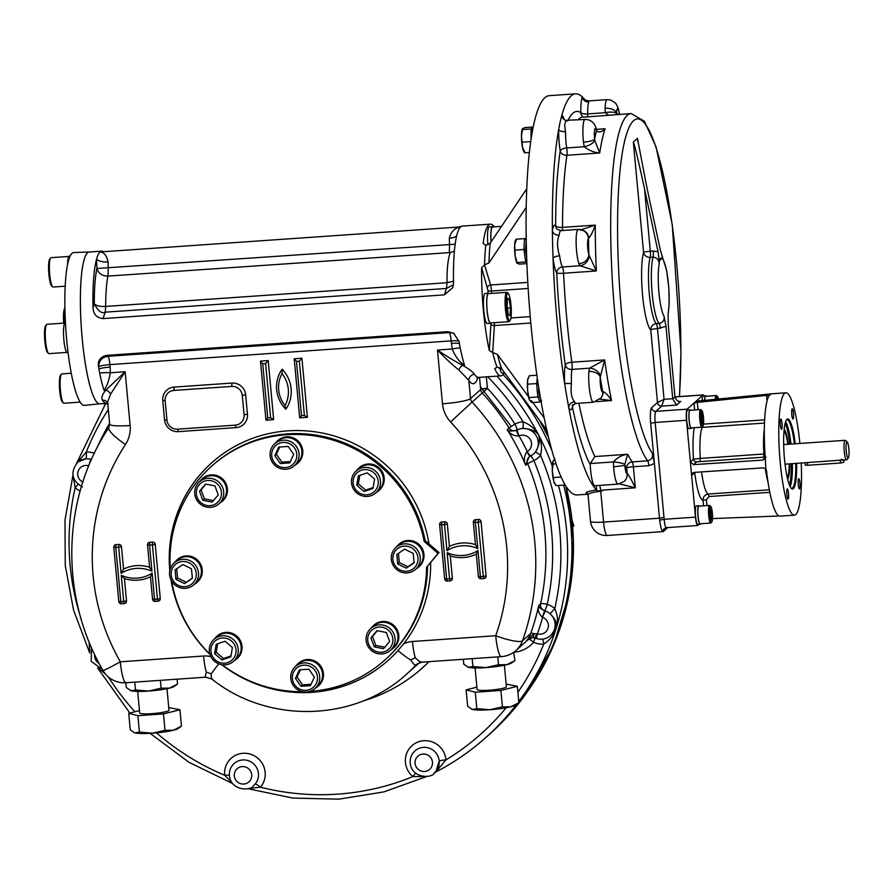 <?xml version="1.0" encoding="UTF-8"?>
<svg xmlns="http://www.w3.org/2000/svg" width="893" height="893" viewBox="0 0 893 893"><rect width="100%" height="100%" fill="white"/><g stroke="black" fill="none" stroke-linecap="round" stroke-linejoin="round"><path stroke-width="1.34" d="M68.069 352.657L67.332 352.713A15.058 2.601 -94 0 1 66.64 352.255A15.058 2.601 -94 0 1 63.593 335.924A15.058 2.601 -94 0 1 65.245 322.663L65.446 322.652M64.72 323.043L46.961 324.282A14.712 2.534 86 0 0 46.525 324.539A14.712 2.534 86 0 0 45.443 339.139A14.712 2.534 86 0 0 48.535 353.449A14.712 2.534 86 0 0 48.992 353.639L66.763 352.411M46.525 324.539L45.666 325.565A13.73 2.366 86 0 0 44.65 339.195A13.73 2.366 86 0 0 47.541 352.545L48.535 353.449M89.624 252.016A76.072 13.116 86 0 0 89.289 252.005L73.829 252.529A76.619 13.205 86 0 0 66.707 340.021A76.619 13.205 86 0 0 84.455 405.389L99.837 403.77A76.072 13.116 86 0 0 100.161 403.714M64.932 308.844A14.712 2.534 86 0 0 64.497 323.065M64.921 308.241L64.642 308.576A13.73 2.366 86 0 0 63.704 323.121M71.25 373.241L61.84 373.888A14.712 2.534 86 0 0 61.416 374.145A14.712 2.534 86 0 0 60.322 388.745A14.712 2.534 86 0 0 63.425 403.056A14.712 2.534 86 0 0 63.883 403.256L80.158 402.118M61.416 374.145L60.545 375.172A13.73 2.366 86 0 0 59.53 388.801A13.73 2.366 86 0 0 62.421 402.151L63.425 403.056M67.611 264.451A15.058 2.601 -94 0 1 69.353 256.057L70.19 256.001M68.828 256.447L51.057 257.675A14.712 2.534 86 0 0 50.633 257.932A14.712 2.534 86 0 0 49.55 272.532A14.712 2.534 86 0 0 52.642 286.843A14.712 2.534 86 0 0 53.1 287.033L65.2 286.195M50.633 257.932L49.762 258.959A13.73 2.366 86 0 0 48.747 272.588A13.73 2.366 86 0 0 51.638 285.939L52.642 286.843M89.289 252.005A76.072 13.116 86 0 0 81.408 328.803A76.072 13.116 86 0 0 99.837 403.77M435.036 772.423A255.074 249.024 -131.8 0 0 486.06 737.317L490.335 733.499A255.074 249.024 -131.8 0 0 563.639 485.111M551.785 450.128A255.074 249.024 -131.8 0 0 503.161 374.547M504.21 372.984A76.028 13.105 -94 0 1 500.973 375.853A76.028 13.105 -94 0 1 494.755 368.664L497.088 367.146A76.028 13.105 -94 0 1 492.713 352.534L489.319 350.547A76.028 13.105 -94 0 1 481.64 267.777L484.575 264.897A76.028 13.105 -94 0 1 485.792 245.274L483.135 243.443A76.028 13.105 -94 0 1 490.436 224.154A76.028 13.105 -94 0 1 494.264 226.867M103.309 251.592A76.028 13.105 86 0 0 101.746 251.167A76.028 13.105 86 0 0 100.061 251.96A76.028 13.105 86 0 0 96.623 258.97A76.028 13.105 86 0 0 92.995 292.111A76.028 13.105 86 0 0 93.006 307.694C93.318 314.258 96.678 317.897 103.063 318.589L444.334 294.869L452.829 287.591L453.555 282.635A76.028 13.105 -94 0 1 453.544 267.052A76.028 13.105 -94 0 1 457.171 233.91A76.028 13.105 -94 0 1 457.897 231.644A76.028 13.105 -94 0 1 460.598 226.9A76.028 13.105 -94 0 1 461.525 226.297A76.028 13.105 -94 0 1 462.295 226.108L490.436 224.154M101.746 251.167L89.211 252.038A76.028 13.105 86 0 0 80.47 292.982A76.028 13.105 86 0 0 99.759 403.736L108.31 403.692M102.416 400.164C101.11 397.675 102.248 394.338 105.865 390.152L125.143 371.745L110.576 394.181L107.439 402.576A5.883 5.537 -33.2 0 0 102.416 400.164A76.028 13.105 86 0 0 106.501 403.268M459.393 343.615A9.812 1.284 -5.3 0 0 451.423 343.336L451.199 340.88L109.928 364.612A9.812 1.284 174.7 0 0 98.71 366.699A9.812 9.589 122.9 0 1 107.886 356.307A9.812 1.697 -94 0 1 109.928 364.612L110.152 367.056A9.812 1.284 -5.3 0 0 98.933 369.144L98.464 366.543A76.028 13.105 86 0 0 98.933 369.144A76.028 13.105 86 0 0 99.715 373.229A76.028 13.105 86 0 0 104.034 390.286L105.865 390.152A5.883 4.554 38.5 0 1 110.576 394.181M98.464 366.543C97.616 360.672 100.284 356.954 106.479 355.392L447.75 331.671L453.722 333.279L459.013 341.483A76.028 13.105 -94 0 0 459.482 344.084A76.028 13.105 -94 0 0 460.107 347.366A76.028 13.105 -94 0 0 460.263 348.158A9.812 1.038 -13 0 0 452.304 348.996C455.095 356.385 459.192 361.788 464.583 365.215A76.028 13.105 -94 0 1 460.263 348.158M464.583 365.215L462.753 365.349C468.803 368.831 472.721 371.812 474.529 374.301A5.883 5.537 146.8 0 0 468.836 380.34L458.846 369.981A5.883 3.427 121.1 0 1 462.753 365.349C455.43 361.654 447.013 356.553 437.492 350.034L442.481 403.803A30.418 29.692 -131.8 0 0 450.585 421.909A210.435 205.446 -131.8 0 1 495.727 635.704A24.524 4.688 19.6 0 0 522.494 640.806A24.524 23.944 48.2 0 1 516.042 650.439L526.167 641.375A24.524 23.944 -131.8 0 0 528.109 639.41M493.126 226.945A15.058 2.601 86 0 0 492.545 226.643L489.275 226.878A15.058 2.601 86 0 0 487.958 244.838M492.545 226.643A15.058 2.601 86 0 0 491.016 242.025M501.464 226.364L492.568 226.989A14.712 2.534 86 0 0 492.244 227.146A14.712 2.534 86 0 0 491.652 228.273A14.712 2.534 86 0 0 491.072 241.947M489.018 293.551A15.058 2.601 86 0 0 488.449 293.25L485.167 293.473A15.058 2.601 86 0 0 483.526 299.523A15.058 2.601 86 0 0 484.352 315.318A15.058 2.601 86 0 0 487.254 323.523L490.536 323.299A15.058 2.601 86 0 0 491.061 322.92M488.449 293.25A15.058 2.601 86 0 0 486.797 299.289A15.058 2.601 86 0 0 487.634 315.095A15.058 2.601 86 0 0 490.536 323.299M510.126 320.397L509.256 321.424A14.712 2.534 -94 0 1 508.831 321.681L490.514 322.953A14.712 2.534 -94 0 1 487.578 314.28A14.712 2.534 -94 0 1 488.471 293.596L506.789 292.324A14.712 2.534 -94 0 1 507.246 292.513L508.251 293.417A13.73 2.366 -94 0 1 511.131 306.768A13.73 2.366 -94 0 1 510.126 320.397A13.73 2.366 -94 0 1 506.99 312.539A13.73 2.366 -94 0 1 506.331 298.563A13.73 2.366 -94 0 1 508.251 293.417M508.831 321.681A14.712 2.534 -94 0 1 505.896 313.008A14.712 2.534 -94 0 1 506.789 292.324M510.048 315.698L508.318 314.716L507.045 305.953L507.503 298.162L509.222 299.144L510.495 307.918L510.048 315.698M507.436 299.267L509.222 299.144M507.369 308.13L510.495 307.918M499.7 367.492A15.058 2.601 86 0 0 500.348 370.149A15.058 2.601 86 0 0 502.145 373.129L504.712 372.95M517.895 692.231A249.18 243.276 -131.8 0 0 543.725 644.087C549.988 640.147 554.218 634.633 556.417 627.556C558.304 621.506 557.745 615.177 554.765 608.557A249.18 243.276 -131.8 0 0 540.555 455.374C542.252 448.152 541.582 441.309 538.546 434.835C535.454 430.817 530.152 428.696 522.628 428.484A5.883 1.005 -93.3 0 0 523.097 421.82C529.984 424.566 535.13 428.908 538.546 434.835A255.074 249.024 -131.8 0 0 496.809 376.143M435.806 771.753L439.211 761.082A5.883 0.781 -4.6 0 1 445.953 759.898L435.851 771.943M254.103 785.148L255.03 784.166A5.883 1.261 40.9 0 1 260.41 787.202L248.142 788.552M156.498 732.863A249.18 243.276 -131.8 0 0 224.69 775.28A20.606 20.115 -131.8 0 1 250.922 754.306A20.606 20.115 -131.8 0 1 260.41 787.202A249.18 243.276 -131.8 0 0 412.89 776.597L425.023 776.542M105.441 673.969L98.386 668.265M229.401 775.347A5.883 0.759 174 0 0 224.69 775.28L231.923 782.569M77.948 484.386L75.168 487.723L73.293 476.985M89.077 641.833L89.825 652.392M108.31 409.574A249.18 243.276 -131.8 0 0 86.208 452.182L76.742 463.065M546.762 430.113L501.866 369.055L497.088 367.146M485.792 245.274L490.201 243.253L526.156 189.64M526.211 207.388L488.984 262.877L484.575 264.897L490.603 284.99A5.883 1.016 -94 0 1 491.396 291.018A2.947 0.681 -1.6 0 1 487.969 290.56A42.183 7.278 -94 0 0 488.058 293.272M494.376 322.686A5.883 1.016 -94 0 1 494.365 325.554L492.713 352.534L497.479 354.443L528.455 396.615M99.715 373.229A9.812 1.496 -177.6 0 1 110.33 372.772C109.035 380.44 106.937 386.278 104.034 390.286M453.477 284.633L446.478 288.45L105.207 312.17C101.802 313.878 98.163 311.099 94.312 303.821C94.245 288.662 95.116 276.875 96.935 268.48L455.151 244.213M454.381 251.223L450.184 252.552L107.908 276.104C102.059 275.982 98.409 273.437 96.935 268.48A26.98 4.655 86 0 1 96.623 258.97A9.812 3.672 -179.9 0 0 108.086 261.917C106.702 255.577 104.034 252.261 100.061 251.96L460.598 226.9C454.727 227.882 450.976 231.644 449.346 238.197A9.812 3.672 -179.9 0 0 456.636 235.953M531.38 400.589L543.848 417.489M551.115 635.001L556.417 627.556C557.366 623.526 555.245 618.927 550.055 613.748L554.765 608.557A20.606 20.115 -131.8 0 0 547.23 604.327A240.842 235.138 -131.8 0 0 533.891 460.587A20.606 20.115 -131.8 0 0 540.555 455.374A5.883 1.261 39.5 0 0 535.086 452.45C539.205 446.109 540.354 440.238 538.546 434.835A255.074 249.024 -131.8 0 1 552.287 466.146M513.743 652.258A30.418 29.692 -131.8 0 0 533.59 642.313A20.606 20.115 -131.8 0 0 543.725 644.087A5.883 1.027 85.3 0 0 542.486 639.154M135.513 689.976L148.495 691.07A22.559 2.958 174.7 0 1 131.115 690.78L135.513 689.976L134.798 682.33L135.535 682.062M148.495 691.07L161.108 688.19L169.514 688.112A22.559 2.958 174.7 0 1 148.495 691.07M160.405 680.555L161.108 688.19M125.891 682.732L126.348 687.61L131.115 690.78A22.559 2.958 174.7 0 1 130.322 690.512A22.559 2.958 174.7 0 1 130.222 690.468M176.457 684.819L174.068 686.46A22.559 2.958 174.7 0 1 169.514 688.112L177.551 684.049L177.093 679.171M130.322 690.512L131.115 690.78M137.689 691.405L139.676 712.893A14.712 1.931 -5.3 0 0 154.511 713.451A14.712 1.931 -5.3 0 0 168.989 710.181L166.991 688.682M139.464 710.605L128.726 713.317L137.89 715.684L163.497 713.909L179.939 709.756L168.744 707.535M134.129 732.595A22.559 2.958 -5.3 0 0 134.229 732.64L130.255 729.726L128.726 713.317M134.229 732.64A22.559 2.958 -5.3 0 0 135.022 732.896L139.42 732.093L137.89 715.684M139.42 732.093L152.402 733.198L165.015 730.318L163.497 713.909M165.015 730.318L173.421 730.228L181.458 726.165L179.939 709.756M180.364 726.947L177.975 728.576A22.559 2.958 -5.3 0 1 173.421 730.228A22.559 2.958 -5.3 0 1 152.402 733.198A22.559 2.958 174.7 0 1 135.022 732.896M206.015 676.95C204.977 677.754 205.089 676.191 206.361 672.25L211.261 673.802C211.139 678.055 211.608 679.774 212.69 678.981M467.631 667.015A22.559 2.958 -5.3 0 0 467.731 667.06A22.559 2.958 -5.3 0 0 468.524 667.328A22.559 2.958 -5.3 0 0 485.904 667.618L498.517 664.738L497.814 657.103L497.033 656.935M513.62 652.348L514.96 660.597L506.923 664.66A22.559 2.958 -5.3 0 0 511.477 663.008L513.866 661.367M498.517 664.738L506.923 664.66A22.559 2.958 -5.3 0 1 485.904 667.618L472.922 666.524L472.207 658.878M463.3 659.28L463.757 664.158L468.524 667.328L472.922 666.524M475.098 667.953L477.085 689.441A14.712 1.931 -5.3 0 0 491.92 689.999A14.712 1.931 -5.3 0 0 506.398 686.728L504.4 665.229M476.873 687.152L466.135 689.865L475.299 692.231L500.906 690.445L517.348 686.304L506.152 684.071M471.549 709.142A22.559 2.958 -5.3 0 0 471.638 709.187A22.559 2.958 -5.3 0 0 472.43 709.444L476.829 708.64L489.81 709.745A22.559 2.958 174.7 0 1 472.43 709.444L467.664 706.274L466.135 689.865M517.348 686.304L518.866 702.713L510.829 706.776L502.424 706.865L489.81 709.745A22.559 2.958 -5.3 0 0 510.829 706.776A22.559 2.958 -5.3 0 0 515.384 705.124L517.773 703.494M471.638 709.187L472.43 709.444M502.424 706.865L500.906 690.445M476.829 708.64L475.299 692.231M467.575 666.993L468.524 667.328M527.216 640.125L533.958 633.662L537.43 633.851A5.883 0.681 -73.7 0 0 536.726 638.651L534.885 637.993L536.849 633.639M415.256 657.728A24.524 4.231 -94 0 1 412.466 641.498L495.727 635.704A24.524 4.231 86 0 0 501.375 656.634L421.764 662.171L416.785 664.28A9.812 9.577 -131.8 0 0 416.216 664.827C415.066 665.642 413.225 664.012 410.713 659.938L415.256 657.728C418.828 661.322 421.217 662.718 422.434 661.903M532.027 637.624A5.883 2.166 -96.1 0 0 532.351 637.658A5.883 2.166 -96.1 0 0 533.958 633.662A5.883 1.127 -160.4 0 0 530.721 633.438A24.524 23.944 48.2 0 1 526.323 640.984L527.919 639.544M551.171 634.945L550.456 635.582A14.712 14.366 48.2 0 0 550.055 613.748A14.712 14.366 -131.8 0 0 544.674 610.734L544.663 610.734A5.883 0.659 -72.6 0 0 547.23 604.327A5.883 1.038 12.3 0 0 540.6 603.802A5.883 5.749 -131.8 0 0 544.674 610.734L545.444 610.991A5.883 0.603 110.6 0 0 542.576 617.297L542.341 617.208C538.702 613.792 537.486 609.897 538.702 605.499A234.959 229.389 48.2 0 1 530.721 633.438L522.494 640.806A234.959 229.389 -131.8 0 0 472.107 402.084L450.585 421.909M487.667 376.779A249.18 243.276 -131.8 0 1 523.097 421.82A20.606 20.115 -131.8 0 0 514.915 424.097L509.077 427.981A5.883 5.749 -131.8 0 0 516.779 430.113L517.505 429.756A5.883 1.217 65.4 0 0 519.067 435.907L518.844 436.007C513.721 436.018 509.825 433.909 507.179 429.678A234.959 229.389 48.2 0 1 525.698 465.275C523.622 460.442 524.046 455.899 526.993 451.668L527.205 451.545A5.883 1.239 -119 0 0 531 455.843L530.286 456.211A5.883 0.982 -115.8 0 1 526.993 451.668M533.612 453.979L531 455.843A5.883 1.239 -119 0 0 531.056 455.81A14.712 14.366 -131.8 0 0 535.086 452.45A14.712 14.366 48.2 0 0 522.628 428.484A14.712 14.366 -131.8 0 0 516.779 430.113L516.779 430.113C512.08 431.453 508.887 431.308 507.179 429.678L509.077 427.981A234.959 229.389 -131.8 0 0 482.231 393.02L472.107 402.084A5.883 5.749 -131.8 0 1 470.533 398.579A24.524 3.215 174.7 0 1 442.481 403.803M542.341 617.208L544.663 610.734C540.477 608.758 538.49 607.017 538.702 605.499L540.6 603.802A234.959 229.389 -131.8 0 0 527.596 463.579L525.698 465.275L528.924 457.138L530.286 456.211A5.883 0.982 -115.8 0 0 530.33 456.178M210.034 654.547A132.443 129.306 48.2 0 1 170.976 579.836M169.793 570.649A132.443 129.306 48.2 0 1 211.585 462.92A132.443 129.306 48.2 0 1 342.879 438.876A132.443 129.306 48.2 0 1 428.997 543.915M430.627 562.445A132.443 129.306 48.2 0 1 403.58 643.898L398.021 650.539A132.443 129.306 48.2 0 1 388.299 660.251A132.443 129.306 48.2 0 1 221.687 664.649M419.33 662.718A155.002 151.33 -131.8 0 1 417.411 664.47L407.286 673.534C355.224 721.968 268.28 724.279 211.954 679.115L205.58 677.195L125.98 682.732A24.524 4.231 86 0 1 120.321 661.802A24.524 1.139 150.3 0 1 102.974 670.42A24.524 24.524 0 0 0 125.98 682.732M506.13 707.769A249.18 243.276 -131.8 0 1 445.953 759.898A20.606 20.115 -131.8 0 0 416.194 742.809A20.606 20.115 -131.8 0 0 412.89 776.597L415.58 773.171M94.401 453.197A20.606 20.115 -131.8 0 0 86.208 452.182A5.883 1.027 -94.7 0 1 85.862 458.846L78.227 461.804M536.872 638.584A5.883 0.681 -73.7 0 1 536.726 638.651C541.85 639.991 546.427 638.975 550.456 635.582M486.328 376.868L487.388 388.265A240.842 235.138 -131.8 0 1 514.915 424.097A5.883 1.239 -117.9 0 1 516.779 430.113A5.883 0.993 62 0 0 518.844 436.007M282.088 373.553L282.11 369.189A31.355 30.608 -131.8 0 0 285.827 409.228L285.034 405.545A29.436 28.732 -131.8 0 0 282.065 373.587A28.9 28.208 -131.8 0 0 285.034 405.545L285.124 405.567M294.221 358.763L299.702 417.846L307.415 417.31L301.934 358.227L294.221 358.763L296.487 361.274L301.488 415.613L304.379 415.412L299.345 361.174L296.454 361.375M299.702 417.846L301.51 415.602M301.934 358.227L299.345 361.174M307.415 417.31L304.379 415.412M265.958 420.19L260.477 361.118L268.19 360.582L273.671 419.654L265.958 420.19L267.777 417.957M270.635 417.757L267.744 417.957L262.721 363.719L265.612 363.518L270.635 417.757L273.671 419.654M260.477 361.118L262.721 363.719M268.19 360.582L265.612 363.518M388.366 660.184A132.443 129.306 48.2 0 1 222.078 664.716M191.95 632.456A132.443 129.306 48.2 0 1 171.244 580.383M169.916 570.091A132.443 129.306 48.2 0 1 211.674 462.853M458.846 369.981C452.572 365.036 445.462 358.383 437.492 350.034L452.304 348.996L451.423 343.336M151.955 571.23A33.354 32.561 -131.8 0 0 121.102 573.373L118.68 547.23L115.789 547.431L120.823 601.659L123.714 601.458L121.281 575.315A33.354 32.561 -131.8 0 0 152.134 573.172L154.556 599.315L157.447 599.114L152.424 544.886L149.533 545.087L151.955 571.23L149.589 567.256A35.809 34.961 -131.8 0 0 123.558 569.064L121.481 546.706A2.456 2.4 -131.8 0 0 118.847 544.451L115.956 544.652A2.456 2.4 -131.8 0 0 113.768 547.242L118.802 601.48A2.456 2.4 -131.8 0 0 121.437 603.735L124.328 603.534A2.456 2.4 -131.8 0 0 126.516 600.944L124.44 578.575A35.809 34.961 -131.8 0 0 150.471 576.766L152.547 599.136A2.456 2.4 -131.8 0 0 155.181 601.38L158.072 601.179A2.456 2.4 -131.8 0 0 160.26 598.589L155.226 544.362A2.456 2.4 -131.8 0 0 152.591 542.107L149.7 542.308A2.456 2.4 -131.8 0 0 147.512 544.897L149.589 567.256M152.134 573.172L150.471 576.766M121.281 575.315L124.44 578.575M121.102 573.373L123.558 569.064M447.125 552.667A33.354 32.561 -131.8 0 0 477.978 550.523L480.401 576.666L483.292 576.465L478.257 522.238L475.366 522.438L477.8 548.581A33.354 32.561 -131.8 0 0 446.946 550.724L444.524 524.582L441.633 524.783L446.656 579.01L449.547 578.809L447.125 552.667L450.284 555.926A35.809 34.961 -131.8 0 0 476.315 554.118L478.391 576.476A2.456 2.4 -131.8 0 0 481.026 578.731L483.917 578.53A2.456 2.4 -131.8 0 0 486.093 575.94L481.07 521.713A2.456 2.4 -131.8 0 0 478.436 519.458L475.545 519.659A2.456 2.4 -131.8 0 0 473.357 522.249L475.433 544.607A35.809 34.961 -131.8 0 0 449.402 546.416L447.326 524.057A2.456 2.4 -131.8 0 0 444.692 521.802L441.801 522.003A2.456 2.4 -131.8 0 0 439.613 524.593L444.647 578.831A2.456 2.4 -131.8 0 0 447.281 581.075L450.172 580.874A2.456 2.4 -131.8 0 0 452.36 578.296L450.284 555.926M446.946 550.724L449.402 546.416M477.8 548.581L475.433 544.607M477.978 550.523L476.315 554.118M173.901 390.431A9.812 9.577 -131.8 0 0 165.16 400.778L166.958 420.156A9.812 9.577 -131.8 0 0 177.495 429.165L235.339 425.146A9.812 9.577 -131.8 0 0 244.079 414.787L242.282 395.42A9.812 9.577 -131.8 0 0 231.745 386.412L173.901 390.431L174.113 387.093A12.759 12.446 -131.8 0 0 162.749 400.555L164.546 419.922A12.759 12.446 -131.8 0 0 178.243 431.643L236.087 427.624A12.759 12.446 -131.8 0 0 247.45 414.162L245.653 394.795A12.759 12.446 -131.8 0 0 231.957 383.075L174.113 387.093M91.488 459.493A14.712 14.366 -131.8 0 0 91.153 459.393A5.883 0.681 106.3 0 0 88.697 465.822A240.842 235.138 48.2 0 0 88.184 467.285M93.006 307.694L94.312 303.821C95.998 305.763 99.782 306.634 105.653 306.444L447.114 282.713C446.779 269.92 447.806 259.874 450.184 252.552M107.908 276.104C106.468 283.371 105.72 293.484 105.653 306.444M447.114 282.713L453.532 281.172M587.884 494.209L577.068 494.968A200.132 34.503 -94 0 1 538.49 385.966A200.132 34.503 -94 0 1 527.406 176.044A200.132 34.503 -94 0 1 549.307 95.663L575.583 93.832A200.132 34.503 -94 0 1 582.303 96.946A200.132 34.503 -94 0 1 584.022 98.833A200.132 34.503 -94 0 1 584.044 98.844C585.953 99.77 582.56 99.715 588.911 100.898L588.822 102.036A5.883 5.447 -158.7 0 1 582.303 96.946A24.524 4.231 -94 0 0 580.807 112.596A5.883 1.786 179.2 0 0 587.683 113.924A18.641 3.215 -94 0 1 588.822 102.036M563.829 482.588A12.457 2.143 86 0 0 564.231 483.414A12.457 2.143 86 0 0 564.443 483.716M564.231 483.414L564.711 485.033L556.105 485.636L553.861 481.651A11.776 2.032 -94 0 1 552.321 470.868L553.861 481.651A11.776 2.032 86 0 0 554.598 483.47A11.776 2.032 86 0 0 554.743 483.671M553.068 461.034A11.776 2.032 86 0 0 553.046 461.089A11.776 2.032 86 0 0 552.901 461.447A11.776 2.032 86 0 0 552.321 470.868L553.035 464.059L556.015 463.858M554.832 458.689L552.901 461.447L553.035 464.059M553.671 477.532L561.105 477.018M533.21 127.096L532.418 127.197A12.457 2.143 86 0 0 531.547 128.592A12.457 2.143 86 0 0 531.101 131.505A12.457 2.143 86 0 0 531.089 139.062A12.457 2.143 86 0 0 531.101 139.185M522.561 128.67L522.505 129.585L522.561 128.67L524.693 127.621L533.233 127.029M522.316 129.016A11.776 2.032 86 0 0 522.249 129.139A11.776 2.032 86 0 0 521.456 135.948L522.505 129.585L531.112 128.983L531.101 131.505M524.716 151.91L522.539 147.579L521.456 135.948A11.776 2.032 86 0 0 522.539 147.579A11.776 2.032 86 0 0 523.811 151.531L524.526 152.67M524.66 152.826L529.393 152.491M522.483 142.188L530.743 141.607M540.924 399.651L539.629 396.782L538.758 387.808M537.307 378.13A12.457 2.143 86 0 0 536.905 381.869A12.457 2.143 86 0 0 536.905 386.234A12.457 2.143 86 0 0 537.653 394.293A12.457 2.143 86 0 0 538.401 397.977A12.457 2.143 86 0 0 539.919 400.979A12.457 2.143 86 0 0 540.042 400.99L540.957 400.924M540.734 399.606L541.649 400.845M538.713 387.439L538.769 392.507L540.756 399.606M539.919 400.979L540.421 401.984L540.578 400.957M529.516 400.142L529.728 400.499A11.776 2.032 86 0 1 529.705 400.466A11.776 2.032 86 0 1 529.516 400.142L527.64 390.933A11.776 2.032 -94 0 1 527.651 380.016L527.64 390.933A11.776 2.032 86 0 0 529.516 400.142L531.815 402.576L540.421 401.984M528.265 377.862A11.776 2.032 86 0 0 528.143 378.085A11.776 2.032 86 0 0 527.651 380.016L529.326 375.741L536.883 375.216M529.292 397.575L537.899 396.972L538.401 397.977M528.053 384.146L536.66 383.555L536.905 386.234M537.653 394.293L537.899 396.972M536.905 381.869L536.66 383.555M526.669 257.195L525.72 250.33L526.256 241.702M526.2 238.587L525.553 238.632A12.457 2.143 86 0 0 525.14 238.922A12.457 2.143 86 0 0 524.515 240.786A12.457 2.143 86 0 0 524.113 247.316A12.457 2.143 86 0 0 524.336 251.982A12.457 2.143 86 0 0 525.397 259.45A12.457 2.143 86 0 0 526.234 262.263A12.457 2.143 86 0 0 526.892 263.323M526.29 239.212L525.575 250.207L526.691 257.709M525.397 259.45L526.234 262.263M516.232 240.072L514.681 244.715A11.776 2.032 86 0 0 515.228 256.38L517.147 262.542L525.754 261.939M517.326 263.402L517.147 262.542L517.326 263.402L519.581 264.116L526.903 263.614M515.931 239.38L515.384 240.585A11.776 2.032 -94 0 0 514.681 244.715L515.228 256.38A11.776 2.032 86 0 0 516.947 262.966A11.776 2.032 86 0 0 517.036 263.1M515.373 250.085L523.979 249.493L524.336 251.982M516.042 239.212L524.649 238.61L524.515 240.786M524.113 247.316L523.979 249.493M449.335 252.116L449.57 244.526A17.168 2.958 -94 0 1 449.346 238.197M170.295 568.763A129.987 126.906 48.2 0 1 211.585 466.224L212.534 465.376A129.987 126.906 48.2 0 1 339.362 441.042A129.987 126.906 48.2 0 1 425.157 540.645L439.021 552.499L427.524 566.117A129.987 126.906 48.2 0 1 385.943 659.056L384.995 659.905A129.987 126.906 48.2 0 1 309.737 691.416M211.585 466.224A129.987 126.906 48.2 0 1 338.414 441.89A129.987 126.906 48.2 0 1 424.208 541.493L438.072 553.347L427.524 566.117M426.575 566.977A129.987 126.906 48.2 0 1 384.995 659.905M302.448 691.684A129.987 126.906 48.2 0 1 222.123 664.716M209.911 654.167A129.987 126.906 48.2 0 1 171.769 581.287M424.208 541.493L425.157 540.645M194.384 584.301A15.058 14.701 -131.8 0 0 196.929 582.47L197.476 581.99A15.058 14.701 -131.8 0 0 200.568 564.13A15.058 14.701 -131.8 0 0 177.383 559.554L176.847 560.034A15.058 14.701 -131.8 0 0 174.749 562.378M234.156 660.798A15.058 14.701 -131.8 0 0 236.712 658.967L237.248 658.487A15.058 14.701 -131.8 0 0 231.588 633.137A15.058 14.701 -131.8 0 0 217.155 636.05L216.619 636.53A15.058 14.701 -131.8 0 0 214.521 638.863M294.913 465.22A15.058 14.701 -131.8 0 0 297.469 463.4L298.005 462.92A15.058 14.701 -131.8 0 0 298.909 441.89A15.058 14.701 -131.8 0 0 277.913 440.472L277.377 440.963A15.058 14.701 -131.8 0 0 275.278 443.296M219.544 503.295A15.058 14.701 -131.8 0 0 222.1 501.464L222.636 500.984A15.058 14.701 -131.8 0 0 220.538 477.364A15.058 14.701 -131.8 0 0 202.544 478.548L202.008 479.028A15.058 14.701 -131.8 0 0 199.909 481.36M315.575 687.967A15.058 14.701 -131.8 0 0 318.131 686.137L318.667 685.657A15.058 14.701 -131.8 0 0 301.678 661.099A15.058 14.701 -131.8 0 0 298.575 663.22L298.039 663.7A15.058 14.701 -131.8 0 0 295.94 666.044M390.944 649.892A15.058 14.701 -131.8 0 0 393.5 648.072L394.036 647.592A15.058 14.701 -131.8 0 0 394.94 626.562A15.058 14.701 -131.8 0 0 373.944 625.156L373.408 625.636A15.058 14.701 -131.8 0 0 371.309 627.969M376.333 492.389A15.058 14.701 -131.8 0 0 378.889 490.57L379.425 490.09A15.058 14.701 -131.8 0 0 380.329 469.059A15.058 14.701 -131.8 0 0 359.332 467.642L358.796 468.133A15.058 14.701 -131.8 0 0 356.698 470.466M416.105 568.886A15.058 14.701 -131.8 0 0 418.661 567.066L419.197 566.575A15.058 14.701 -131.8 0 0 420.112 545.556A15.058 14.701 -131.8 0 0 399.104 544.138L398.568 544.618A15.058 14.701 -131.8 0 0 396.47 546.962M196.929 582.47A15.058 14.701 -131.8 0 0 200.032 564.61A15.058 14.701 -131.8 0 0 176.847 560.034M174.224 562.836L177.071 560.291A14.712 14.366 48.2 0 1 201.349 570.247A14.712 14.366 48.2 0 1 196.706 582.214L193.859 584.77A14.712 14.366 48.2 0 1 173.342 583.386A14.712 14.366 48.2 0 1 189.26 560.346A14.712 14.366 48.2 0 1 193.859 584.77M196.259 573.217A12.759 12.446 48.2 0 1 178.466 585.428A12.759 12.446 48.2 0 1 176.446 563.617A12.759 12.446 48.2 0 1 196.259 573.217M182.842 564.577L191.482 568.763L192.363 578.273L184.605 583.598L175.977 579.412L175.095 569.901L182.842 564.577M192.33 577.961L184.605 583.598M186.191 582.18L177.551 577.994L175.977 579.412M177.551 577.994L176.702 568.796M236.712 658.967A15.058 14.701 -131.8 0 0 231.053 633.617A15.058 14.701 -131.8 0 0 216.619 636.53M214.007 639.332L216.854 636.787A14.712 14.366 48.2 0 1 235.942 636.765A14.712 14.366 48.2 0 1 236.478 658.71L233.631 661.266A14.712 14.366 48.2 0 1 213.114 659.882A14.712 14.366 48.2 0 1 233.095 639.321A14.712 14.366 48.2 0 1 233.631 661.266M231.533 641.062A12.759 12.446 48.2 0 1 227.871 662.517A12.759 12.446 48.2 0 1 211.094 648.162A12.759 12.446 48.2 0 1 231.533 641.062M216.184 644.322L225.103 641.23L232.414 647.492L230.818 656.835L221.899 659.938L214.588 653.676L216.184 644.322M230.974 655.92L223.484 658.521L221.899 659.938M223.484 658.521L216.173 652.258L214.588 653.676M216.173 652.258L217.613 643.831M297.469 463.4A15.058 14.701 -131.8 0 0 298.374 442.37A15.058 14.701 -131.8 0 0 277.377 440.963M274.754 443.765L277.6 441.209A14.712 14.366 48.2 0 1 300.695 446.589A14.712 14.366 48.2 0 1 297.235 463.143L294.389 465.688A14.712 14.366 48.2 0 1 271.293 460.308A14.712 14.366 48.2 0 1 295.282 445.138A14.712 14.366 48.2 0 1 294.389 465.688M285.425 467.597A12.759 12.446 48.2 0 1 272.823 449.469A12.759 12.446 48.2 0 1 294.523 447.962A12.759 12.446 48.2 0 1 285.425 467.597M293.719 454.347L289.756 462.909L280.29 463.567L274.798 455.664L278.761 447.103L288.227 446.444L293.719 454.347M290.381 461.558L281.875 462.15L280.29 463.567M281.875 462.15L276.372 454.247L274.798 455.664M276.372 454.247L279.721 447.036M222.1 501.464A15.058 14.701 -131.8 0 0 220.002 477.844A15.058 14.701 -131.8 0 0 202.008 479.028M199.396 481.829L202.242 479.284A14.712 14.366 48.2 0 1 223.228 499.812A14.712 14.366 48.2 0 1 221.866 501.207L219.019 503.764A14.712 14.366 48.2 0 1 198.503 502.379A14.712 14.366 48.2 0 1 199.396 481.829A14.712 14.366 48.2 0 1 220.381 502.357A14.712 14.366 48.2 0 1 219.019 503.764M218.573 501.364A12.759 12.446 48.2 0 1 197.085 497.178A12.759 12.446 48.2 0 1 211.005 480.691A12.759 12.446 48.2 0 1 218.573 501.364M214.956 485.892L218.26 494.901L212.188 502.089L202.823 500.27L199.519 491.25L205.591 484.073L214.956 485.892M213.438 500.605L204.408 498.852L202.823 500.27M204.408 498.852L201.104 489.833L199.519 491.25M201.104 489.833L205.926 484.129M318.131 686.137A15.058 14.701 -131.8 0 0 301.142 661.579A15.058 14.701 -131.8 0 0 298.039 663.7M295.416 666.502L298.273 663.957A14.712 14.366 48.2 0 1 321.357 669.337A14.712 14.366 48.2 0 1 317.897 685.88L315.05 688.436A14.712 14.366 48.2 0 1 294.534 687.052A14.712 14.366 48.2 0 1 303.888 662.941A14.712 14.366 48.2 0 1 315.05 688.436M303.754 665.162A12.759 12.446 48.2 0 1 316.356 683.29A12.759 12.446 48.2 0 1 294.645 684.797A12.759 12.446 48.2 0 1 303.754 665.162M295.46 678.412L299.423 669.85L308.889 669.192L314.381 677.095L310.418 685.657L300.952 686.315L295.46 678.412L297.045 676.994L300.383 669.783M311.043 684.306L302.537 684.898L300.952 686.315M302.537 684.898L297.045 676.994M393.5 648.072A15.058 14.701 -131.8 0 0 394.405 627.042A15.058 14.701 -131.8 0 0 373.408 625.636M370.785 628.438L373.631 625.893A14.712 14.366 48.2 0 1 394.628 646.409A14.712 14.366 48.2 0 1 393.266 647.816L390.42 650.361A14.712 14.366 48.2 0 1 369.423 629.844A14.712 14.366 48.2 0 1 391.301 629.822A14.712 14.366 48.2 0 1 390.42 650.361M370.595 631.396A12.759 12.446 48.2 0 1 392.094 635.582A12.759 12.446 48.2 0 1 378.174 652.069A12.759 12.446 48.2 0 1 370.595 631.396M374.223 646.867L370.919 637.859L376.98 630.67L386.356 632.501L389.649 641.509L383.588 648.698L374.223 646.867L375.797 645.449L372.504 636.441L370.919 637.859M372.504 636.441L377.315 630.737M384.838 647.213L375.797 645.449M378.889 490.57A15.058 14.701 -131.8 0 0 379.793 469.539A15.058 14.701 -131.8 0 0 358.796 468.133M356.173 470.935L359.019 468.39A14.712 14.366 48.2 0 1 378.107 468.367A14.712 14.366 48.2 0 1 378.654 490.313L375.808 492.858A14.712 14.366 48.2 0 1 356.72 492.88A14.712 14.366 48.2 0 1 356.173 470.935A14.712 14.366 48.2 0 1 376.69 472.319A14.712 14.366 48.2 0 1 375.808 492.858M357.635 491.697A12.759 12.446 48.2 0 1 361.308 470.243A12.759 12.446 48.2 0 1 378.085 484.598A12.759 12.446 48.2 0 1 357.635 491.697M372.984 488.438L364.076 491.53L356.765 485.279L358.361 475.924L367.269 472.832L374.591 479.083L372.984 488.438M373.151 487.511L365.661 490.112L364.076 491.53M365.661 490.112L358.35 483.861L356.765 485.279M358.35 483.861L359.79 475.433M418.661 567.066A15.058 14.701 -131.8 0 0 419.565 546.036A15.058 14.701 -131.8 0 0 398.568 544.618M395.956 547.431L398.803 544.875A14.712 14.366 48.2 0 1 423.081 554.832A14.712 14.366 48.2 0 1 418.426 566.809L415.58 569.354A14.712 14.366 48.2 0 1 391.313 559.398A14.712 14.366 48.2 0 1 416.473 548.804A14.712 14.366 48.2 0 1 415.58 569.354M392.92 559.543A12.759 12.446 48.2 0 1 410.702 547.342A12.759 12.446 48.2 0 1 412.733 569.142A12.759 12.446 48.2 0 1 392.92 559.543M406.337 568.182L397.698 563.996L396.816 554.497L404.574 549.173L413.202 553.359L414.084 562.858L406.337 568.182L407.911 566.765L399.283 562.579L397.698 563.996M399.283 562.579L398.423 553.392M414.062 562.545L407.911 566.765M438.072 553.347L439.021 552.499M667.763 527.573L663.466 531.424A15.694 2.701 -94 0 1 663.131 531.581A15.694 2.701 -94 0 1 663.108 531.592A15.694 2.701 -94 0 1 659.693 520.094A15.694 2.701 -94 0 1 659.492 518.197L603.579 522.081A15.694 2.054 174.7 0 1 590.485 521.266L588.018 494.722L587.248 493.483A1.965 1.92 -63.3 0 0 586.266 493.282C585.161 492.277 588.587 491.172 596.557 489.978A200.132 34.503 -94 0 1 568.763 407.565A200.132 34.503 -94 0 1 564.655 383.499A200.132 34.503 -94 0 1 553.046 258.278A200.132 34.503 -94 0 1 552.399 231.12A200.132 34.503 -94 0 1 553.682 174.213A200.132 34.503 -94 0 1 558.65 129.619A200.132 34.503 -94 0 1 561.842 115.264A200.132 34.503 -94 0 1 575.583 93.832M596.557 489.978L596.915 491.206L604.159 489.978L600.721 491.262C591.445 492.356 587.304 493.628 588.297 495.102M596.915 491.206L596.267 486.852M604.159 489.978L635.325 487.812C630.893 478.715 628.17 473.971 627.154 473.569A9.812 9.577 -131.8 0 1 624.084 481.539L618.001 484.129L594.861 485.736A18.641 3.215 -94 0 1 590.206 464.55A182.473 31.456 -94 0 1 572.435 406.895A24.524 4.231 -94 0 1 568.763 407.565A5.883 5.258 155.7 0 1 574.612 401.805C571.431 398.099 570.393 391.994 571.487 383.521L564.655 383.499A24.524 4.231 -94 0 1 565.269 364.936A182.473 31.456 -94 0 1 556.741 272.99A24.524 4.231 -94 0 1 553.046 258.278A5.883 1.987 172.4 0 1 559.632 255.8C557.031 247.93 556.864 241.043 559.152 235.149A5.883 4.432 7.6 0 1 552.399 231.12A24.524 4.231 -94 0 1 555.625 225.605A182.473 31.456 -94 0 1 560.212 151.084A24.524 4.231 -94 0 1 558.65 129.619A5.883 2.445 -179.4 0 0 565.526 131.628C564.052 124.283 564.867 120.644 567.948 120.722M581.298 229.646L595.274 225.114L562.501 227.391A176.591 30.44 -94 0 1 566.932 155.27A5.883 4.577 8.5 0 1 560.212 151.084A5.883 2.646 171 0 1 566.709 147.937L584.223 146.72A9.812 4.119 -17.9 0 0 594.738 140.324L599.716 152.993C594.091 152.547 588.922 150.448 584.223 146.72L583.464 142.143A18.641 3.215 -94 0 1 585.038 119.461L565.425 120.321A5.883 5.782 112 0 1 561.842 115.264A24.524 4.231 -94 0 1 564.276 119.651M652.459 453.521L654.424 463.601L650.684 423.282L655.172 422.456L663.979 517.36L659.492 518.197L654.424 463.601L648.798 465.688A5.883 1.016 86 0 0 647.704 460.833C651.455 459.761 653.04 457.316 652.459 453.521A170.697 29.424 -94 0 1 617.588 222.033A170.697 29.424 -94 0 1 654.658 143.583A170.697 29.424 -94 0 1 679.372 396.57M599.56 485.412A5.883 1.016 -94 0 1 600.676 490.893M648.798 465.688L633.371 466.76A5.883 1.016 86 0 0 632.289 461.904A5.883 5.615 -37.7 0 0 626.64 468.01A5.883 0.77 174.7 0 1 633.371 466.76L635.325 487.812L619.53 483.906M618.001 484.129A18.641 3.215 -94 0 1 613.58 466.816L613.458 461.927L590.251 463.534L594.883 456.557A176.591 30.44 -94 0 1 578.854 403.256M590.251 463.534L590.206 464.55M601.078 397.876A9.812 9.455 -144.9 0 0 602.697 391.569L602.931 391.547A9.812 8.271 -151 0 1 602.116 396.191L601.078 397.876L593.432 402.241A18.641 3.215 -94 0 1 589.737 391.458A18.641 3.215 -94 0 1 588.889 371.443L589.469 368.184L604.617 359.946L571.833 362.223A5.883 2.21 -8 0 0 565.269 364.936A5.883 4.856 -169.2 0 0 571.955 369.412A5.883 1.016 86 0 0 571.833 362.223A176.591 30.44 -94 0 1 563.583 273.247A5.883 0.726 -2.7 0 1 556.741 272.99A5.883 5.514 147.9 0 1 562.445 266.974A18.641 3.215 -94 0 1 559.632 255.8M589.112 255.465A9.812 8.863 -48.9 0 1 579.959 265.757L562.445 266.974A5.883 1.016 -94 0 1 563.583 273.247L596.357 270.97L579.959 265.757L578.898 263.714A9.812 8.104 -18.8 0 0 588.878 254.773L596.357 270.97A176.591 30.44 -94 0 1 595.274 225.114C593.231 231.019 591.043 235.406 588.71 238.275L588.498 238.543A9.812 9.644 67.6 0 0 578.084 229.456L579.11 229.747M587.561 116.603A5.883 1.016 -94 0 0 587.683 113.924L605.197 112.708L605.086 108.276A9.812 5.269 2.4 0 1 616.516 112.842L616.505 113.556A9.812 3.181 -9.4 0 0 605.197 112.708L608.58 115.141M613.58 466.816L624.866 465.476L624.81 464.505A9.812 1.719 6.3 0 0 613.458 461.927C617.409 457.484 622.142 454.939 627.667 454.28L594.883 456.557M599.984 399.16L611.549 400.555A176.591 30.44 -94 0 1 604.617 359.946L600.241 377.192A9.812 6.43 4.8 0 0 588.889 371.443M571.487 383.521A18.641 3.215 -94 0 1 571.955 369.412L589.469 368.184A9.812 7.769 23.7 0 1 600.33 376.321M559.152 235.149A18.641 3.215 -94 0 1 560.916 230.617L578.251 229.412L584.245 230.807A9.812 9.12 119.4 0 1 588.71 238.275M596.323 129.407L605.119 128.759L596.502 129.362M583.464 142.143A9.812 2.009 -6.1 0 0 594.604 139.319L594.738 140.324M585.038 119.461C590.675 119.439 594.448 122.575 596.357 128.893A9.812 7.211 165.1 0 1 596.524 130.746L596.77 131.238C599.471 132.666 602.262 131.84 605.119 128.759A176.591 30.44 -94 0 0 599.716 152.993L566.932 155.27A5.883 1.016 -94 0 0 566.709 147.937A18.641 3.215 -94 0 1 565.526 131.628M596.357 128.893L596.658 129.82A9.812 4.99 160.2 0 1 596.77 131.238M659.693 520.094L664.158 519.302C664.705 525.095 665.531 527.852 666.636 527.562M704.064 395.9A9.812 1.697 86 0 0 703.226 394.907A9.812 1.697 86 0 0 703.014 395.007L687.186 409.173A9.812 1.697 86 0 0 686.505 420.279L695.491 517.125A9.812 1.697 86 0 0 697.757 525.486L666.412 527.674L664.414 528.489A3.929 3.829 -131.2 0 0 663.131 531.581M659.324 260.767L659.201 263.982C659.023 259.885 656.98 257.619 653.062 257.151A5.883 1.016 86 0 0 653.207 251.045L658.063 251.793L659.324 260.767L662.662 257.776L660.273 249.806L646.744 186.827L637.446 138.348L633.338 142.032C634.532 144.398 638.261 159.992 644.523 188.814L650.316 251.246A5.883 0.77 174.7 0 0 643.585 252.496A41.201 7.099 -94 0 0 642.58 295.282A41.201 7.099 -94 0 0 650.763 329.852L657.494 402.509L664.057 399.316L672.73 398.713A5.883 1.016 -94 0 1 672.742 398.903L676.66 405.076L680.767 401.392C678.2 401.883 676.269 400.388 674.963 396.916A5.883 1.016 -94 0 1 674.941 396.726L668.232 324.371L668.12 314.18M602.931 391.547C605.633 392.652 608.501 395.666 611.549 400.555L596.278 401.627M624.81 464.505L627.667 454.28A176.591 30.44 -94 0 0 632.289 461.904L647.704 460.833A176.591 30.44 -94 0 1 611.772 269.641A176.591 30.44 -94 0 1 631.195 113.567L583.464 117.184M697.757 525.486A9.812 1.697 86 0 0 697.969 525.385L699.13 524.347M690.523 410.267A9.321 1.607 86 0 0 689.976 409.809L687.565 409.976A9.321 1.607 86 0 0 686.717 420.614A9.321 1.607 86 0 0 688.86 428.573L691.271 428.406A9.321 1.607 86 0 0 691.751 427.881M699.42 506.13A9.321 1.607 86 0 0 698.873 505.684L696.462 505.851A9.321 1.607 86 0 0 695.502 515.261A9.321 1.607 86 0 0 697.757 524.448L700.168 524.28A9.321 1.607 86 0 0 700.369 524.18A9.321 1.607 86 0 0 700.648 523.756M694.721 472.352A2.947 2.869 48.2 0 0 694.732 472.698L691.629 475.478L692.555 473.089L694.241 472.386L763.303 467.865L765.837 469.004L766.484 470.544A61.316 10.571 86 0 0 779.935 516.143L794.402 515.138A61.316 10.571 86 0 0 795.763 514.491A61.316 10.571 86 0 0 801.233 463.032M799.871 443.453A61.316 10.571 86 0 0 785.896 392.797L771.429 393.802A61.316 10.571 86 0 0 771.217 393.835L768.996 395.811A61.316 10.571 86 0 0 765.234 456.993L765.837 469.004M693.515 464.639L696.629 461.848A2.947 2.869 48.2 0 1 693.47 459.147L690.367 461.915L693.515 464.639L762.577 460.118L764.877 458.645L764.274 459.404M658.063 251.793L644.523 188.814M660.987 259.271C662.796 256.068 658.621 259.807 660.987 259.271M706.184 396.235A9.321 1.607 86 0 0 705.637 395.789L703.226 395.956A9.321 1.607 86 0 0 703.025 396.057A9.321 1.607 86 0 0 702.155 400.879M712.502 518.587L777.758 516.054L777.658 514.96M689.976 409.809A9.321 1.607 86 0 0 689.117 420.447A9.321 1.607 86 0 0 691.271 428.406M702.3 426.776L702.166 427.39A34.336 5.916 86 0 0 700.257 458.422L693.47 459.147A40.218 6.932 86 0 1 694.218 427.702M694.631 409.976L693.995 403.078L697.355 402.363L766.562 395.42L768.996 395.811M698.873 505.684A9.321 1.607 86 0 0 697.913 515.094A9.321 1.607 86 0 0 700.168 524.28M706.932 505.617L706.385 499.689L703.014 500.314L703.528 505.851M701.541 471.906A34.336 5.916 86 0 0 708.35 494.03C704.856 494.622 703.081 496.72 703.014 500.314A40.218 6.932 86 0 1 694.732 472.698M785.896 392.797A61.316 10.571 86 0 0 779.6 454.704A61.316 10.571 86 0 0 794.402 515.138M650.684 423.282A13.73 2.366 -94 0 1 651.644 407.744L657.494 402.509A3.929 3.829 48.2 0 0 661.713 406.114L664.057 399.316L657.494 328.602A5.883 0.77 174.7 0 0 650.763 329.852A5.883 5.704 -47.2 0 1 656.322 323.657A35.318 6.084 -94 0 1 649.311 294.031A35.318 6.084 -94 0 1 650.171 257.351A5.883 5.224 15.8 0 1 643.585 252.496L633.338 142.032M662.662 257.776L663.309 260.298A29.436 5.079 -94 0 1 668.433 284.074A29.436 5.079 -94 0 1 668.176 312.673M672.73 398.713L666.011 326.358L664.057 316.356A29.436 5.079 -94 0 1 658.945 292.58A29.436 5.079 -94 0 1 659.201 263.982M662.84 258.468L663.309 260.298M666.011 326.358L657.494 328.602A5.883 1.016 -94 0 0 656.322 323.657L659.213 323.456C662.997 322.485 664.615 320.107 664.057 316.356M705.637 395.789A9.321 1.607 86 0 0 705.437 395.889A9.321 1.607 86 0 0 704.566 400.633M770.458 393.947L696.172 401.169M701.898 410.579L700.893 409.675A8.83 1.518 86 0 0 700.614 409.563L690.01 410.3A8.83 1.518 86 0 0 689.106 419.208A8.83 1.518 86 0 0 691.238 427.914L701.842 427.178A8.83 1.518 86 0 0 702.032 427.088A8.83 1.518 86 0 0 702.099 427.021L702.97 425.994A7.847 1.351 86 0 0 703.539 418.203A7.847 1.351 86 0 0 701.898 410.579A7.847 1.351 86 0 0 701.474 410.557A7.847 1.351 86 0 0 700.938 419.598A7.847 1.351 86 0 0 702.97 425.994M680.455 401.459L679.863 401.448M710.783 506.454L709.79 505.55A8.83 1.518 86 0 0 709.511 505.438L698.906 506.175A8.83 1.518 86 0 0 698.002 515.082A8.83 1.518 86 0 0 700.134 523.789L710.739 523.052A8.83 1.518 86 0 0 710.995 522.896L711.855 521.869A7.847 1.351 86 0 0 712.435 514.078A7.847 1.351 86 0 0 710.783 506.454A7.847 1.351 86 0 0 709.823 515.306A7.847 1.351 86 0 0 711.855 521.869M796.623 463.355A35.095 6.05 -94 0 1 791.488 488.516A35.095 6.05 -94 0 1 784.11 454.392A35.095 6.05 -94 0 1 786.688 419.565A35.095 6.05 -94 0 1 786.934 419.319A35.095 6.05 -94 0 1 795.261 443.776M799.559 488.873A5.146 0.893 86 0 0 799.949 483.381A5.146 0.893 86 0 0 798.733 478.648A5.146 0.893 86 0 0 798.208 483.85A5.146 0.893 86 0 0 799.447 488.917A5.146 0.893 86 0 0 799.559 488.873M786.856 494.744A5.146 0.893 86 0 0 788.039 499.142A5.146 0.893 86 0 0 788.151 499.087A5.146 0.893 86 0 0 788.541 493.595A5.146 0.893 86 0 0 787.325 488.862A5.146 0.893 86 0 0 786.856 494.744M780.728 419.063A5.146 0.893 86 0 0 780.337 424.555A5.146 0.893 86 0 0 781.554 429.287A5.146 0.893 86 0 0 781.676 429.232A5.146 0.893 86 0 0 782.056 423.751A5.146 0.893 86 0 0 780.839 419.007A5.146 0.893 86 0 0 780.728 419.063M793.442 413.191A5.146 0.893 86 0 0 792.258 408.793A5.146 0.893 86 0 0 791.723 413.995A5.146 0.893 86 0 0 792.973 419.074A5.146 0.893 86 0 0 793.084 419.018A5.146 0.893 86 0 0 793.442 413.191M718.552 399.238A7.847 1.351 86 0 0 717.559 396.559L716.554 395.655A8.83 1.518 86 0 0 716.275 395.543L705.671 396.28A8.83 1.518 86 0 0 704.666 400.633M700.614 409.563A8.83 1.518 86 0 0 700.425 409.653A8.83 1.518 86 0 0 699.755 419.063A8.83 1.518 86 0 0 701.842 427.178M709.511 505.438A8.83 1.518 86 0 0 708.696 515.518A8.83 1.518 86 0 0 710.739 523.052M786.376 420.011A34.358 5.927 -94 0 1 787.046 419.743A34.358 5.927 -94 0 1 794.402 443.832M795.763 463.411A34.358 5.927 -94 0 1 791.801 488.292A34.358 5.927 -94 0 1 791.109 488.114M716.275 395.543A8.83 1.518 86 0 0 715.282 399.562M717.559 396.559A7.847 1.351 86 0 0 716.465 399.45M701.652 421.675L701.664 412.577L702.713 414.665L703.226 420.257L702.702 423.762L701.652 421.675M711.967 518.632L711.062 519.447L710.147 515.015L710.158 509.758L711.074 508.943L711.967 518.632L710.906 518.699M701.329 414.754L702.713 414.665M701.53 420.369L703.226 420.257M710.158 513.497L711.978 513.375M784.166 429.399A25.361 4.376 -94 0 1 788.43 444.256M789.792 463.824A25.361 4.376 -94 0 1 787.626 479.117M787.347 477.967A24.524 4.231 86 0 0 789.2 463.869M787.838 444.29A24.524 4.231 86 0 0 784.054 430.582M847.245 442.013L845.492 440.439A9.812 1.697 86 0 0 845.191 440.305A9.812 1.697 86 0 0 844.175 450.206A9.812 1.697 86 0 0 846.542 459.884A9.812 1.697 86 0 0 846.765 459.783A9.812 1.697 86 0 0 846.832 459.705L848.35 457.908A8.093 1.395 86 0 0 848.942 449.882A8.093 1.395 86 0 0 847.245 442.013A8.093 1.395 86 0 0 846.151 449.905A8.093 1.395 86 0 0 848.294 457.964A8.093 1.395 86 0 0 848.35 457.908M843.684 460.085L843.896 462.295L840.48 462.998L807.707 465.275L805.252 465.119L805.039 462.764L840.224 460.174C844.32 460.118 844.633 459.839 841.173 459.326M547.297 431.029L542.899 425.838M547.029 431.263L545.947 432.234M561.697 623.37L562.579 620.557M572.636 526.892L573.842 525.821L572.134 520.574M518.755 701.563A255.074 249.024 -131.8 0 0 556.417 627.556A255.074 249.024 -131.8 0 0 558.438 485.468M434.121 772.903C452.985 763.281 470.298 751.415 486.06 737.317A255.074 249.024 -131.8 0 0 516.79 704.164M500.973 375.853L478.626 377.404A76.028 13.105 -94 0 1 474.529 374.301M490.971 323.043L489.319 350.547M481.64 267.777L487.969 290.56M530.81 323.02L494.365 325.554A2.947 1.764 3.5 0 1 490.949 324.003M491.474 293.384A39.236 6.764 -94 0 1 491.396 291.018L528.165 288.461M527.808 282.4L490.603 284.99A2.947 2.299 -16.7 0 0 487.567 287.546M108.377 676.939A249.18 243.276 -131.8 0 0 134.921 711.754M80.158 490.971A20.606 20.115 -131.8 0 1 75.168 487.723A249.18 243.276 -131.8 0 0 80.839 617.989M488.984 262.877A78.807 13.585 -94 0 1 490.201 243.253M501.866 369.055A78.807 13.585 -94 0 1 497.479 354.443M110.152 367.056L110.33 372.772L125.143 371.745L130.132 425.514A30.418 29.692 -131.8 0 1 125.466 444.513A210.435 205.446 -131.8 0 0 120.321 661.802L203.571 656.02A24.524 4.231 86 0 0 206.361 672.25M447.75 331.671L449.157 332.587L107.886 356.307L106.479 355.392M458.935 341.07A9.812 1.284 -5.3 0 0 451.199 340.88A9.812 1.697 -94 0 0 449.157 332.587A9.812 9.589 122.9 0 1 454.336 333.703M478.068 377.493A81.922 14.121 -94 0 1 468.836 380.34L470.533 398.579L480.657 389.515A5.883 5.749 -131.8 0 0 482.231 393.02L487.388 388.265A5.883 0.77 -5.3 0 0 480.657 389.515L479.53 377.337M444.334 294.869L446.478 288.45L447.013 282.824M103.063 318.589L105.207 312.17L105.742 306.545M530.241 316.624L510.919 317.964M362.792 701.05A160.896 157.079 -131.8 0 0 428.953 661.668M535.108 638.082L533.59 642.313A5.883 1.261 41 0 0 528.422 639.198M417.355 663.812L416.216 664.827A155.002 151.33 -131.8 0 1 407.286 673.534M542.576 617.297A240.842 235.138 48.2 0 1 537.43 633.851A8.83 8.617 48.2 0 0 548.023 628.248A8.83 8.617 48.2 0 0 542.576 617.297M519.067 435.907A240.842 235.138 48.2 0 1 527.205 451.545A8.83 8.617 48.2 0 0 530.554 439.981A8.83 8.617 48.2 0 0 519.067 435.907M530.498 456.111A5.883 1.228 64.3 0 1 533.891 460.587L527.596 463.579A5.883 5.749 48.2 0 1 528.969 457.104M285.827 409.228A31.88 31.132 -131.8 0 0 282.11 369.189M210.893 656.623A24.524 23.944 -131.8 0 0 203.571 656.02M412.466 641.498A24.524 23.944 -131.8 0 0 403.58 643.898M398.021 650.539A24.524 5.28 41.9 0 0 410.713 659.938M102.974 670.42C59.385 595.877 61.662 498.115 108.89 427.535A24.524 5.135 33.2 0 0 125.466 444.513M109.582 423.304A240.842 235.138 -131.8 0 0 96.745 448.476M211.261 673.802A24.524 0.882 -51.1 0 1 218.818 663.845M255.03 784.166A14.712 14.366 -131.8 0 0 254.036 764.229A14.712 14.366 -131.8 0 0 234.145 763.515C230.662 766.797 229.088 770.826 229.423 775.626C230.896 791.064 251.078 791.231 253.779 785.438A14.712 14.366 48.2 0 0 255.03 784.166M439.211 761.082A14.712 14.366 -131.8 0 0 414.921 750.946C411.439 754.228 409.865 758.269 410.2 763.057C411.662 778.506 431.844 778.674 434.556 772.88A14.712 14.366 48.2 0 0 439.211 761.082M107.729 403.346L109.66 424.231A24.524 3.215 -5.3 0 0 130.132 425.514M147.512 544.897L149.533 545.087L149.7 542.308M152.591 542.107L152.424 544.886L155.226 544.362M160.26 598.589L157.447 599.114L158.072 601.179M155.181 601.38L154.668 599.315M154.545 599.203L152.547 599.136M126.516 600.944L123.714 601.458L124.328 603.534M121.437 603.735L120.935 601.659M120.812 601.547L118.802 601.48M113.768 547.242L115.789 547.431L115.956 544.652M118.847 544.451L118.68 547.23L121.481 546.706M452.36 578.296L449.547 578.809L450.172 580.874M447.281 581.075L446.768 579.01M446.645 578.898L444.647 578.831M439.613 524.593L441.633 524.783L441.801 522.003M444.692 521.802L444.524 524.582L447.326 524.057M473.357 522.249L475.366 522.438L475.545 519.659M478.436 519.458L478.257 522.238L481.07 521.713M486.093 575.94L483.292 576.465L483.917 578.53M481.026 578.731L480.512 576.655M480.389 576.554L478.391 576.476M162.749 400.555L165.149 400.644M231.745 386.412L231.957 383.075M242.282 395.42L245.653 394.795M244.079 414.787L247.45 414.162M235.406 425.113L236.087 427.624M178.243 431.643L177.629 429.153M164.546 419.922L166.946 420.023M99.101 663.376A8.83 8.617 48.2 0 1 94.636 654.457M82.837 482.075A8.83 8.617 48.2 0 1 88.697 465.822M108.086 261.917A17.168 2.958 86 0 0 108.276 267.922L108.02 276.049M78.271 461.759L77.568 462.395A14.712 14.366 48.2 0 1 85.862 458.846A14.712 14.366 -131.8 0 1 91.153 459.393M234.334 775.928A8.83 8.617 48.2 0 1 246.658 767.478A8.83 8.617 48.2 0 1 248.053 782.581A8.83 8.617 48.2 0 1 234.334 775.928M415.111 763.37A8.83 8.617 48.2 0 1 427.423 754.909A8.83 8.617 48.2 0 1 428.819 770.012A8.83 8.617 48.2 0 1 415.111 763.37M587.661 493.84A200.132 34.503 -94 0 1 586.266 493.282M567.892 120.655A182.473 31.456 -94 0 1 580.807 112.596A5.883 5.749 122.1 0 0 583.084 116.916M590.485 521.266A15.694 15.694 0 0 0 607.195 535.476A15.694 2.701 -94 0 1 603.579 522.081L600.721 491.262M575.996 403.457A5.883 3.561 -11.6 0 0 572.435 406.895A5.883 5.157 14.6 0 1 572.435 405.455M593.432 402.241L576.074 403.446A18.641 3.215 -94 0 1 574.612 401.805M578.898 263.714A18.641 3.215 -94 0 1 576.13 243.443A18.641 3.215 -94 0 1 578.084 229.456M562.199 230.528A5.883 1.016 86 0 0 562.501 227.391A5.883 2.221 0.1 0 1 555.625 225.605A5.883 5.671 -43.4 0 0 557.132 229.244L560.916 230.617M577.905 119.963A176.591 30.44 -94 0 1 582.995 116.916M605.086 108.276A18.641 3.215 -94 0 1 607.195 99.625L588.911 100.898M626.64 468.01L627.154 473.569A15.694 2.701 -94 0 1 627.154 473.569A8.83 1.518 -94 0 1 624.866 465.476A182.473 31.456 -94 0 0 626.64 468.01M624.095 481.528A9.812 9.577 -132.1 0 0 627.154 473.58M602.697 391.569A8.83 1.518 -94 0 1 600.777 387.484A8.83 1.518 -94 0 1 600.241 377.192A182.473 31.456 -94 0 0 602.697 391.569M588.878 254.773A8.83 1.518 -94 0 1 587.572 245.173A8.83 1.518 -94 0 1 588.498 238.543A182.473 31.456 -94 0 0 588.878 254.773M594.604 139.319A8.83 1.518 -94 0 1 594.671 129.831A8.83 1.518 -94 0 1 596.524 130.746A182.473 31.456 -94 0 0 594.604 139.319M617.9 114.494A182.473 31.456 -94 0 0 616.516 112.842A8.83 1.518 -94 0 1 617.677 108.79A8.83 1.518 -94 0 1 619.329 114.393M663.979 517.36L664.158 519.302L695.491 517.125M664.548 528.377A3.929 3.829 -131.8 0 0 663.466 531.424M686.505 420.279L655.172 422.456A9.812 1.697 -94 0 1 655.864 411.349A3.929 3.829 -131.8 0 1 651.644 407.744M637.446 138.348L637.747 141.518M687.186 409.173L655.864 411.349L661.713 406.114L676.66 405.076M703.014 395.007L674.963 396.961L672.742 398.903M698.036 409.742L697.355 402.363M762.577 460.118L765.189 457.785M696.629 461.848L766.049 457.026M660.385 328.401A5.883 1.016 -94 0 0 659.213 323.456A35.318 6.084 -94 0 1 652.203 293.83A35.318 6.084 -94 0 1 653.062 257.151L650.171 257.351A5.883 1.016 86 0 0 650.316 251.246L653.207 251.045M769.811 492.311L708.997 496.53L706.385 499.689M764.341 428.964A34.336 5.916 86 0 0 763.883 454.001L700.257 458.422L700.012 461.212M702.166 427.39L764.497 423.059M767.076 400.935L766.562 395.42M764.642 419.855L703.494 424.108M769.32 489.788L708.35 494.03L708.997 496.53M765.301 468.49A34.336 5.916 86 0 0 768.047 482.298M763.638 456.792L763.883 454.001M785.65 421.596A34.358 5.927 -94 0 1 791.031 444.067M792.392 463.646A34.358 5.927 -94 0 1 790.171 486.652M785.137 423.382A33.376 5.76 -94 0 1 789.892 444.156M791.254 463.724A33.376 5.76 -94 0 1 789.412 484.955M785.07 464.516A10.303 1.775 86 0 0 785.594 464.516A10.303 1.775 86 0 0 785.873 464.103M784.512 444.524A10.303 1.775 86 0 0 783.663 444.223M784.411 444.535L784.456 444.524A9.812 1.697 86 0 0 783.697 445.897M784.88 462.853A9.812 1.697 86 0 0 785.818 464.103L785.762 464.103M807.707 465.275L807.451 462.451M840.48 462.998L840.224 460.174M527.707 691.249A254.405 248.377 -131.8 0 0 572.391 524.102A254.405 248.377 -131.8 0 0 565.995 486.317M548.469 437.403A254.405 248.377 -131.8 0 0 539.539 420.324M247.729 788.664L292.915 798.085L338.86 799.168L384.057 791.857L426.988 776.397M97.527 667.852L129.865 713.027M150.069 733.343L189.048 762.343L232.626 783.529M72.947 475.322L65.022 519.871L65.234 565.302L73.561 610.153L89.735 652.962M76.519 463.445L105.776 403.323M478.626 377.404L476.895 378.063M461.525 226.297L459.236 226.844M501.375 656.634A24.524 24.524 0 0 0 516.042 650.439M534.885 637.993L532.351 637.658L526.959 640.359M108.89 427.535L109.66 424.231M435.84 771.719L434.556 772.88M102.416 669.437L91.198 661.356L91.51 647.592M82.435 487.042C71.686 480.546 70.067 472.319 77.568 462.395M554.598 483.47L554.977 484.062M528.143 378.085L528.489 377.337M576.074 403.446C573.284 404.384 572.033 405.121 572.324 405.645L572.525 405.009M565.425 120.321L563.829 119.338M663.108 531.592L607.195 535.476M619.496 114.382L618.235 108.064L615.857 103.443L610.935 100.072L607.195 99.625M679.517 396.559L680.979 351.931L672.239 224.556L656.054 146.865L644.389 121.281L631.195 113.567M703.226 394.907L674.952 396.872M662.684 257.843L666.591 270.144L668.846 288.071L669.17 303.776L668.098 314.537M785.818 464.103L805.162 462.753M843.115 460.118L846.542 459.884M784.456 444.524L845.191 440.305M527.696 691.271L553.76 644.757L569.221 593.521L573.362 539.885L566.006 486.328M548.458 437.369L539.584 420.38M511.298 426.419L480.412 386.87"/></g></svg>
